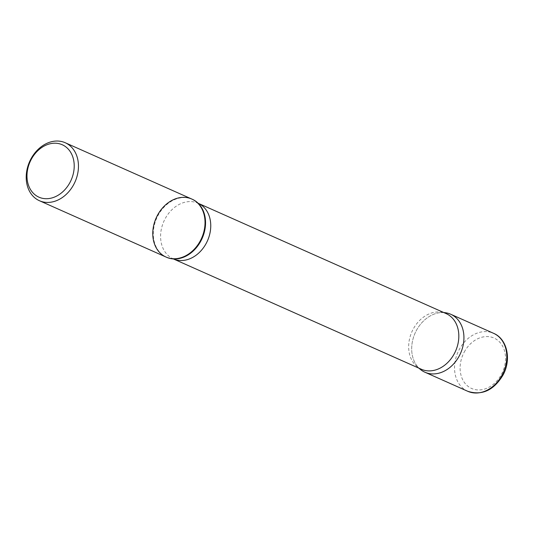 <?xml version="1.0" encoding="UTF-8"?>
<svg xmlns="http://www.w3.org/2000/svg" width="534" height="534" viewBox="0 0 534 534"><rect width="100%" height="100%" fill="white"/><g stroke="black" fill="none" stroke-linecap="round" stroke-linejoin="round"><path stroke-width="0.4" stroke-dasharray="2.67 2" d="M191.799 199.048A31.733 24.871 -66 0 0 157.517 215.202A31.733 24.871 -66 0 0 166.001 257.034M166.268 257.154A31.733 24.871 114 0 1 158.044 215.436A31.733 24.871 114 0 1 192.06 199.169M421.359 369.261A30.465 23.876 114 0 1 416.814 366.404A30.465 23.876 114 0 1 413.216 329.098A30.465 23.876 114 0 1 440.964 312.13A30.465 23.876 114 0 1 446.124 313.591M420.178 369.248A31.726 24.864 114 0 1 416.433 330.392A31.726 24.864 114 0 1 445.329 312.724M443.847 312.577A31.726 24.864 -66 0 0 416.433 330.392A31.726 24.864 -66 0 0 419.077 368.246M173.804 258.963L173.403 258.943A30.465 23.876 114 0 1 173.29 258.89A30.465 23.876 114 0 1 165.146 218.726A30.465 23.876 114 0 1 198.054 203.22A30.465 23.876 114 0 1 198.174 203.274L198.454 203.554M464.233 352.093A27.594 21.627 114 0 1 503.429 347.841A27.594 21.627 114 0 1 480.807 389.847A27.594 21.627 114 0 1 464.233 352.093M467.771 391.295A31.733 24.871 114 0 1 459.287 349.463A31.733 24.871 114 0 1 493.57 333.309M416.814 366.404L418.903 368.166M440.964 312.13L443.667 312.497"/><path stroke-width="0.8" d="M31.272 159.352A28.689 22.481 114 0 1 72.023 154.933A28.689 22.481 114 0 1 48.507 198.601A28.689 22.481 114 0 1 31.272 159.352M30.952 158.892A31.733 24.871 114 0 1 65.228 142.738A31.733 24.871 114 0 1 75.054 181.84A31.733 24.871 114 0 1 39.429 200.724A31.733 24.871 114 0 1 30.952 158.892M200.283 240.887A31.733 24.871 -66 0 0 191.799 199.048A31.733 24.871 114 0 1 200.283 240.887A31.733 24.871 114 0 1 166.001 257.034A31.733 24.871 -66 0 0 200.283 240.887M192.06 199.169A31.733 24.871 114 0 1 192.327 199.282A31.733 24.871 114 0 1 198.454 203.554A31.733 24.871 114 0 1 202.146 238.384A31.733 24.871 114 0 1 173.804 258.963A31.733 24.871 114 0 1 166.528 257.268A31.733 24.871 114 0 1 166.268 257.154M39.429 200.724L166.001 257.034A31.733 24.871 114 0 1 157.517 215.202A31.733 24.871 114 0 1 191.799 199.048L192.327 199.282M446.124 313.591A30.465 23.876 114 0 1 455.555 351.132A30.465 23.876 114 0 1 421.359 369.261L173.403 258.943A30.465 23.876 114 0 0 207.486 240.761A30.465 23.876 114 0 0 198.174 203.274L446.124 313.591M443.667 312.497L445.329 312.724A31.726 24.864 114 0 1 460.528 353.341A31.726 24.864 114 0 1 420.178 369.248L418.903 368.166M419.077 368.246A31.726 24.864 -66 0 0 424.91 372.218A31.726 24.864 -66 0 0 460.528 353.341A31.726 24.864 -66 0 0 450.703 314.246A31.726 24.864 -66 0 0 443.847 312.577M493.57 333.309A31.733 24.871 114 0 1 503.395 372.412A31.733 24.871 114 0 1 467.771 391.295C481.982 395.781 493.723 390.381 503.001 375.102C511.592 359.689 507.353 338.977 493.57 333.309L450.703 314.246M65.228 142.738L191.799 199.048M166.001 257.034L166.528 257.268M424.91 372.218L467.771 391.295"/></g></svg>
